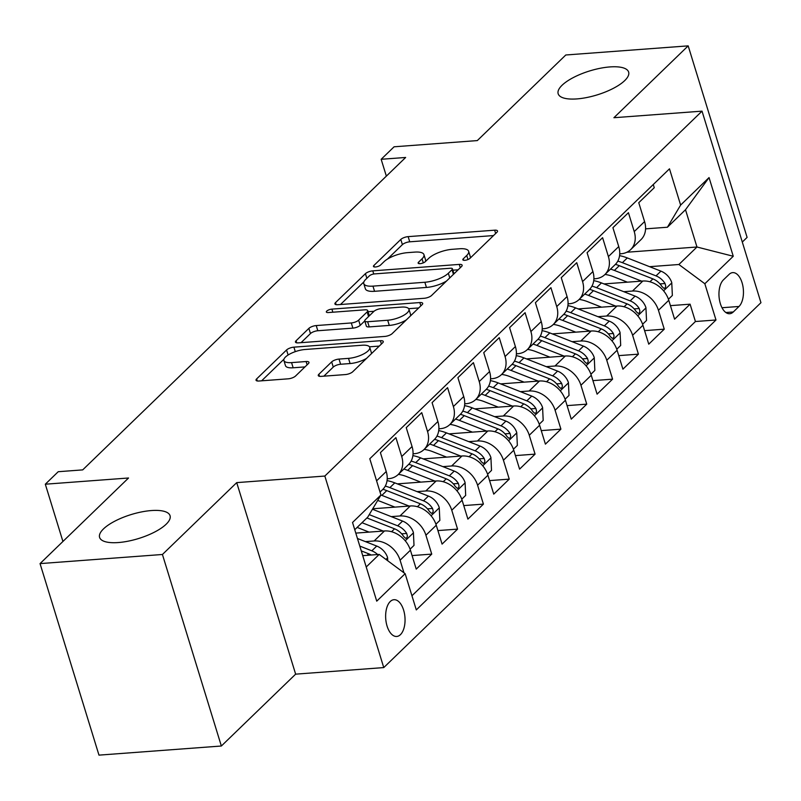 <?xml version="1.0" encoding="UTF-8"?>
<svg xmlns="http://www.w3.org/2000/svg" width="801" height="801" viewBox="0 0 801 801"><rect width="100%" height="100%" fill="white"/><g stroke="black" fill="none" stroke-linecap="round" stroke-linejoin="round"><path stroke-width="1.2" d="M464.83 260.315A3.955 1.352 -17.1 0 0 469.967 258.353L496.91 232.28A5.657 1.922 -17.1 0 0 497.511 230.978A5.657 1.922 -17.1 0 0 494.638 230.187L408.15 236.635A5.657 1.922 -17.1 0 0 400.8 239.449L373.857 265.511A3.955 1.352 -17.1 0 0 373.446 266.433A3.955 1.352 -17.1 0 0 375.449 266.983A3.955 1.352 -17.1 0 0 380.585 265.011L384.079 261.637A18.093 6.158 -17.1 0 1 407.569 252.645L414.778 252.105A18.093 6.158 -17.1 0 1 423.949 254.638A18.093 6.158 -17.1 0 1 422.037 258.813L418.553 262.187A3.955 1.352 -17.1 0 0 418.132 263.098A3.955 1.352 -17.1 0 0 420.135 263.649A3.955 1.352 -17.1 0 0 425.281 261.687L428.765 258.312A18.093 6.158 -17.1 0 1 452.255 249.311L459.464 248.771A18.093 6.158 -17.1 0 1 468.645 251.304A18.093 6.158 -17.1 0 1 466.723 255.479L463.238 258.853A3.955 1.352 -17.1 0 0 462.818 259.764A3.955 1.352 -17.1 0 0 464.83 260.315M151.369 510.557A36.866 12.546 -17.1 0 0 114.984 521.081A36.866 12.546 -17.1 0 0 99.594 537.391A36.866 12.546 -17.1 0 0 118.298 542.547A36.866 12.546 -17.1 0 0 154.683 532.024A36.866 12.546 -17.1 0 0 170.062 515.714A36.866 12.546 -17.1 0 0 151.369 510.557M609.941 66.924A36.866 12.546 -17.1 0 0 573.556 77.447A36.866 12.546 -17.1 0 0 558.167 93.757A36.866 12.546 -17.1 0 0 576.87 98.913A36.866 12.546 -17.1 0 0 613.256 88.39A36.866 12.546 -17.1 0 0 628.635 72.08A36.866 12.546 -17.1 0 0 609.941 66.924M400.44 634.652A18.433 9.642 85.7 0 0 404.475 613.636A18.433 9.642 85.7 0 0 393.972 599.709A18.433 9.642 85.7 0 0 390.247 601.521A18.433 9.642 85.7 0 0 386.212 622.537A18.433 9.642 85.7 0 0 396.715 636.465A18.433 9.642 85.7 0 0 400.44 634.652M318.868 374.277A5.657 1.922 -17.1 0 0 318.267 375.579A5.657 1.922 -17.1 0 0 321.141 376.37L345.401 374.568A5.657 1.922 -17.1 0 0 352.74 371.754L382.668 342.808A5.657 1.922 -17.1 0 0 383.268 341.496A5.657 1.922 -17.1 0 0 380.395 340.705L293.907 347.153A5.657 1.922 -17.1 0 0 286.568 349.967L256.64 378.913A5.657 1.922 -17.1 0 0 256.04 380.225A5.657 1.922 -17.1 0 0 258.913 381.016L288.22 378.823A5.657 1.922 -17.1 0 0 295.559 376.019L308.365 363.624A5.657 1.922 -17.1 0 0 308.966 362.322A5.657 1.922 -17.1 0 0 306.102 361.531L291.564 362.613A15.119 5.146 -17.1 0 1 283.894 360.5A15.119 5.146 -17.1 0 1 290.202 353.812A15.119 5.146 -17.1 0 1 305.131 349.486L362.072 345.241A15.119 5.146 -17.1 0 1 369.742 347.364A15.119 5.146 -17.1 0 1 363.434 354.052A15.119 5.146 -17.1 0 1 348.505 358.367L339.013 359.078A5.657 1.922 -17.1 0 0 331.674 361.892L318.868 374.277L319.499 376.33M742.297 242.052L747.103 237.396L688.179 45.867L565.796 54.989L477.306 140.586L394.092 146.793L381.166 159.289L405.646 157.467L82.703 469.887L58.233 471.709L45.317 484.204L62.929 541.466M162.433 554.482L221.356 746.011L295.639 674.152L236.716 482.623L162.433 554.482L40.05 563.604L128.54 477.997L45.317 484.204M236.716 482.623L324.836 476.054L702.026 111.149L760.95 302.688L383.759 667.583L324.836 476.054M688.179 45.867L613.906 117.717L702.026 111.149M424.27 298.272A5.657 1.922 -17.1 0 0 431.609 295.459L461.536 266.513A5.657 1.922 -17.1 0 0 462.137 265.201A5.657 1.922 -17.1 0 0 459.263 264.41L372.775 270.858A5.657 1.922 -17.1 0 0 365.426 273.672L335.509 302.618A5.657 1.922 -17.1 0 0 334.908 303.929A5.657 1.922 -17.1 0 0 337.772 304.72L424.27 298.272M422.097 304.66L392.18 333.606A5.657 1.922 -17.1 0 1 384.84 336.42L298.342 342.868A5.657 1.922 -17.1 0 1 295.469 342.077A5.657 1.922 -17.1 0 1 296.07 340.765L308.876 328.38A5.657 1.922 -17.1 0 1 316.225 325.566L351.299 322.953A5.657 1.922 -17.1 0 0 358.638 320.14L367.138 311.919A5.657 1.922 -17.1 0 0 367.729 310.618A5.657 1.922 -17.1 0 0 364.866 309.827L328.35 312.55A3.955 1.352 -17.1 0 1 326.337 312A3.955 1.352 -17.1 0 1 327.989 310.247A3.955 1.352 -17.1 0 1 331.894 309.116L419.834 302.558A5.657 1.922 -17.1 0 1 422.698 303.349A5.657 1.922 -17.1 0 1 422.097 304.66M221.356 746.011L98.974 755.133L40.05 563.604M365.406 541.616L374.137 540.965A23.039 18.002 45.9 0 1 400.089 560.209L410.422 550.207L416.24 569.111L431.739 554.112L412.074 555.574M391.238 516.625L399.969 515.974A23.039 18.002 45.9 0 1 425.922 535.218L436.265 525.216L442.072 544.109L457.571 529.121L437.907 530.582M417.071 491.624L425.812 490.973A23.039 18.002 45.9 0 1 451.764 510.227L462.097 500.225L467.904 519.118L483.414 504.119L463.749 505.591M442.913 466.633L451.644 465.982A23.039 18.002 45.9 0 1 477.596 485.226L487.929 475.233L493.746 494.127L509.246 479.128L489.581 480.6M468.745 441.641L477.476 440.991A23.039 18.002 45.9 0 1 503.428 460.235L513.761 450.242L519.579 469.136L535.078 454.137L515.413 455.599M494.577 416.65L503.318 415.999A23.039 18.002 45.9 0 1 529.271 435.243L539.604 425.241L545.411 444.134L560.91 429.146L541.256 430.608M520.42 391.649L529.151 390.998A23.039 18.002 45.9 0 1 555.103 410.252L565.436 400.25L571.253 419.143L586.753 404.155L567.088 405.616M546.252 366.658L554.983 366.007A23.039 18.002 45.9 0 1 580.935 385.251L591.268 375.258L597.085 394.152L612.585 379.153L592.92 380.625M572.084 341.667L580.815 341.016A23.039 18.002 45.9 0 1 606.768 360.26L617.11 350.267L622.918 369.161L638.417 354.162L618.752 355.624M597.916 316.675L606.657 316.025A23.039 18.002 45.9 0 1 632.61 335.269L642.943 325.276L648.75 344.17L664.259 329.171L658.442 310.277A23.039 18.002 -134.1 0 0 632.49 291.033L623.759 291.684M644.595 330.633L664.259 329.171M653.276 184.51L654.257 187.704L638.757 202.703L644.575 221.597A23.039 18.002 -134.1 0 1 641.01 239.609L630.677 249.612A23.039 18.002 -134.1 0 0 634.232 231.589L628.425 212.696L612.925 227.694L618.732 246.588A23.039 18.002 -134.1 0 1 615.168 264.61L604.835 274.603A23.039 18.002 45.9 0 1 595.193 278.748L593.891 278.848M604.835 274.603A23.039 18.002 45.9 0 0 608.4 256.58L602.592 237.687L587.083 252.685L592.9 271.579A23.039 18.002 -134.1 0 1 589.336 289.602L579.003 299.594A23.039 18.002 45.9 0 1 569.351 303.749L568.059 303.839M579.003 299.594A23.039 18.002 45.9 0 0 582.567 281.582L576.75 262.688L561.251 277.677L567.068 296.57A23.039 18.002 -134.1 0 1 563.503 314.593L553.171 324.595A23.039 18.002 45.9 0 1 543.519 328.74L542.227 328.831M553.171 324.595A23.039 18.002 45.9 0 0 556.735 306.573L550.918 287.679L535.418 302.678L541.226 321.571A23.039 18.002 -134.1 0 1 537.671 339.584L527.328 349.586A23.039 18.002 45.9 0 1 517.686 353.732L516.385 353.832M527.328 349.586A23.039 18.002 45.9 0 0 530.893 331.564L525.086 312.67L509.586 327.669L515.393 346.563A23.039 18.002 -134.1 0 1 511.829 364.575L501.496 374.578A23.039 18.002 45.9 0 1 491.844 378.723L490.552 378.823M501.496 374.578A23.039 18.002 45.9 0 0 505.061 356.555L499.243 337.662L483.744 352.66L489.561 371.554A23.039 18.002 -134.1 0 1 485.997 389.576L475.664 399.569A23.039 18.002 45.9 0 1 466.012 403.714L464.72 403.814M475.664 399.569A23.039 18.002 45.9 0 0 479.228 381.556L473.411 362.653L457.912 377.651L463.719 396.545A23.039 18.002 -134.1 0 1 460.164 414.568L449.832 424.56A23.039 18.002 45.9 0 1 440.18 428.715L438.878 428.805M449.832 424.56A23.039 18.002 45.9 0 0 453.386 406.548L447.579 387.654L432.079 402.643L437.887 421.536A23.039 18.002 -134.1 0 1 434.322 439.559L423.989 449.561A23.039 18.002 45.9 0 1 414.347 453.706L413.046 453.797M423.989 449.561A23.039 18.002 45.9 0 0 427.554 431.539L421.747 412.645L406.237 427.644L412.054 446.537A23.039 18.002 -134.1 0 1 408.49 464.55L398.157 474.552A23.039 18.002 45.9 0 1 388.505 478.698L387.213 478.798M398.157 474.552A23.039 18.002 45.9 0 0 401.722 456.53L395.904 437.636L380.405 452.635L386.222 471.529A23.039 18.002 -134.1 0 1 382.658 489.551L380.044 492.074M410.422 550.207A23.039 18.002 -134.1 0 0 384.47 530.963L355.794 533.106M436.265 525.216A23.039 18.002 -134.1 0 0 410.312 505.972L372.725 508.775M462.097 500.225A23.039 18.002 -134.1 0 0 436.144 480.98L397.326 483.874M487.929 475.233A23.039 18.002 -134.1 0 0 461.977 455.989L423.168 458.883M513.761 450.242A23.039 18.002 -134.1 0 0 487.809 430.988L449.001 433.882M539.604 425.241A23.039 18.002 -134.1 0 0 513.651 405.997L474.833 408.89M565.436 400.25A23.039 18.002 -134.1 0 0 539.484 381.006L500.675 383.899M591.268 375.258A23.039 18.002 -134.1 0 0 565.316 356.014L526.507 358.908M617.11 350.267A23.039 18.002 -134.1 0 0 591.158 331.013L552.34 333.907M642.943 325.276A23.039 18.002 -134.1 0 0 616.99 306.022L578.172 308.916M729.11 274.373L723.423 279.869A17.852 9.342 85.7 0 0 719.518 300.235A17.852 9.342 85.7 0 0 729.691 313.732A17.852 9.342 85.7 0 0 733.295 311.969L738.983 306.473A17.852 9.342 85.7 0 0 742.897 286.107A17.852 9.342 85.7 0 0 732.715 272.62A17.852 9.342 85.7 0 0 729.11 274.373M366.217 566.988L379.193 554.422L405.146 573.676L416.3 609.911L715.984 319.989L704.84 283.744L678.888 264.5L649.591 266.683M405.146 573.676L376.73 601.161L352.53 522.482L380.946 494.988L369.792 458.753L669.486 168.831L680.63 205.066L709.055 177.572L733.255 256.26L704.84 283.744M411.944 595.764L695.428 321.521L690.092 304.18L674.592 319.168L668.775 300.275A23.039 18.002 -134.1 0 0 642.823 281.031L604.014 283.924M619.734 253.857L621.025 253.757A23.039 18.002 -134.1 0 0 630.677 249.612M632.61 335.269L638.417 354.162M606.768 360.26L612.585 379.153M580.935 385.251L586.753 404.155M555.103 410.252L560.91 429.146M529.271 435.243L535.078 454.137M503.428 460.235L509.246 479.128M477.596 485.226L483.414 504.119M451.764 510.227L457.571 529.121M425.922 535.218L431.739 554.112M400.089 560.209L403.964 572.795M379.193 554.422L362.733 555.654M678.888 264.5L696.97 247.008L685.506 209.732L667.423 227.234L680.63 205.066M626.893 252.235L696.97 247.008L733.255 256.26M645.566 228.856L667.423 227.234M295.639 674.152L383.759 667.583M381.166 159.289L386.352 176.13M380.946 494.988L367.729 517.156L354.753 529.711M670.427 305.642L690.092 304.18M695.428 321.521L715.984 319.989M685.506 209.732L709.055 177.572M470.097 258.222A18.093 6.158 -17.1 0 0 470.237 256.48L468.645 251.304M425.411 261.557A18.093 6.158 -17.1 0 0 425.541 259.814L423.949 254.638M493.516 235.564L409.742 241.812A5.657 1.922 -17.1 0 0 402.402 244.625L387.444 259.093M363.904 281.862L340.495 304.51M458.142 269.797L452.865 270.187M452.014 269.707A3.955 1.352 -17.1 0 0 452.435 268.796A3.955 1.352 -17.1 0 0 450.432 268.245L374.508 273.902A3.955 1.352 -17.1 0 0 369.371 275.874L365.687 279.429A18.093 6.158 -17.1 0 0 363.774 283.604A18.093 6.158 -17.1 0 0 372.956 286.127L424.85 282.262A18.093 6.158 -17.1 0 0 448.34 273.261L452.014 269.707L453.446 274.332M363.774 283.604L365.366 288.781A18.093 6.158 -17.1 0 0 374.548 291.304L372.956 286.127M446.558 280.991A18.093 6.158 -17.1 0 1 426.442 287.439L374.548 291.304M301.056 342.658L310.468 333.556L308.876 328.38M406.397 319.849A15.119 5.146 -17.1 0 1 389.286 325.416L387.694 320.24A15.119 5.146 -17.1 0 0 402.623 315.924A15.119 5.146 -17.1 0 0 408.941 309.226A15.119 5.146 -17.1 0 0 401.261 307.113L381.206 308.615A5.657 1.922 -17.1 0 0 373.867 311.419L365.366 319.639A5.657 1.922 -17.1 0 0 364.765 320.941L360.23 325.316A5.657 1.922 -17.1 0 1 352.891 328.13L317.817 330.743A5.657 1.922 -17.1 0 0 310.468 333.556M369.331 315.804A5.657 1.922 -17.1 0 0 369.321 315.794L367.729 310.618M368.07 311.719L374.027 311.269M408.66 308.685L418.703 307.944M410.342 316.025A15.119 5.146 -17.1 0 0 410.533 314.403L408.941 309.226M389.286 325.416L369.231 326.908A5.657 1.922 -17.1 0 1 366.357 326.117L364.765 320.941A5.657 1.922 -17.1 0 0 367.639 321.732L387.694 320.24M366.588 358.357A15.119 5.146 -17.1 0 1 350.097 363.544L340.605 364.255A5.657 1.922 -17.1 0 0 333.266 367.068L323.854 376.17M371.294 353.812A15.119 5.146 -17.1 0 0 371.334 352.54L369.742 347.364M283.894 360.5L285.486 365.677A15.119 5.146 -17.1 0 0 293.156 367.789L291.564 362.613M304.971 366.908L293.156 367.789M283.934 359.228L261.627 380.805M290.292 353.762A5.657 1.922 -17.1 0 0 289.261 354.322M379.274 346.092L369.471 346.823M668.434 299.254L672.359 295.459L671.759 282.603A15.259 11.925 -134.1 0 0 660.925 271.139L627.303 257.932A44.065 34.433 -134.1 0 0 619.573 255.649M641.611 281.121L614.387 270.428A44.065 34.433 -134.1 0 0 610.522 269.106M627.443 282.182L613.376 276.655A36.576 28.576 -134.1 0 0 605.015 274.433M615.428 264.35A44.065 34.433 45.9 0 1 619.293 265.682L652.915 278.888A15.259 11.925 45.9 0 1 661.956 286.518L664.009 288.4L665.18 287.899L665.751 286.137L665.05 283.514A15.259 11.925 -134.1 0 0 656.019 275.884L622.387 262.678A44.065 34.433 -134.1 0 0 617.801 261.146M642.602 324.245L646.527 320.45L645.926 307.594A15.259 11.925 -134.1 0 0 635.093 296.13L601.461 282.923A44.065 34.433 -134.1 0 0 593.731 280.64M615.779 306.112L588.545 295.419A44.065 34.433 -134.1 0 0 584.69 294.097M601.601 307.173L587.544 301.647A36.576 28.576 -134.1 0 0 579.183 299.424M589.596 289.341A44.065 34.433 45.9 0 1 593.461 290.673L627.083 303.879A15.259 11.925 45.9 0 1 636.114 311.509L638.177 313.391L639.348 312.891L639.909 311.138L639.218 308.505A15.259 11.925 -134.1 0 0 630.177 300.876L596.555 287.669A44.065 34.433 -134.1 0 0 591.959 286.137M616.77 349.236L620.695 345.441L620.084 332.585A15.259 11.925 -134.1 0 0 609.251 321.121L575.629 307.914A44.065 34.433 -134.1 0 0 567.899 305.632M589.937 331.113L562.713 320.41A44.065 34.433 -134.1 0 0 558.858 319.088M575.769 332.165L561.701 326.638A36.576 28.576 -134.1 0 0 553.351 324.415M563.754 314.342A44.065 34.433 45.9 0 1 567.619 315.664L601.241 328.871A15.259 11.925 45.9 0 1 610.282 336.5L612.334 338.392L613.516 337.892L614.077 336.13L613.386 333.496A15.259 11.925 -134.1 0 0 604.344 325.877L570.723 312.67A44.065 34.433 -134.1 0 0 566.127 311.128M590.928 374.237L594.853 370.432L594.252 357.586A15.259 11.925 -134.1 0 0 583.418 346.122L549.796 332.916A44.065 34.433 -134.1 0 0 542.067 330.633M564.104 356.105L536.88 345.411A44.065 34.433 -134.1 0 0 533.015 344.08M549.937 357.156L535.869 351.629A36.576 28.576 -134.1 0 0 527.509 349.406M537.922 339.334A44.065 34.433 45.9 0 1 541.786 340.655L575.408 353.862A15.259 11.925 45.9 0 1 584.45 361.491L586.502 363.384L587.674 362.883L588.244 361.121L587.544 358.498A15.259 11.925 -134.1 0 0 578.512 350.868L544.89 337.662A44.065 34.433 -134.1 0 0 540.295 336.12M565.095 399.228L569.02 395.424L568.42 382.578A15.259 11.925 -134.1 0 0 557.586 371.113L523.964 357.907A44.065 34.433 -134.1 0 0 516.224 355.624M538.272 381.096L511.038 370.402A44.065 34.433 -134.1 0 0 507.183 369.071M524.094 382.147L510.037 376.63A36.576 28.576 -134.1 0 0 501.676 374.407M512.089 364.325A44.065 34.433 45.9 0 1 515.954 365.656L549.576 378.863A15.259 11.925 45.9 0 1 558.607 386.483L560.67 388.375L561.841 387.874L562.412 386.112L561.711 383.489A15.259 11.925 -134.1 0 0 552.67 375.859L519.048 362.653A44.065 34.433 -134.1 0 0 514.452 361.121M539.263 424.22L543.188 420.425L542.587 407.569A15.259 11.925 -134.1 0 0 531.744 396.105L498.122 382.898A44.065 34.433 -134.1 0 0 490.392 380.615M512.43 406.087L485.206 395.394A44.065 34.433 -134.1 0 0 481.351 394.072M498.262 407.148L484.194 401.621A36.576 28.576 -134.1 0 0 475.844 399.399M486.257 389.316A44.065 34.433 45.9 0 1 490.112 390.648L523.744 403.854A15.259 11.925 45.9 0 1 532.775 411.484L534.838 413.366L536.009 412.865L536.57 411.113L535.879 408.48A15.259 11.925 -134.1 0 0 526.838 400.85L493.216 387.644A44.065 34.433 -134.1 0 0 488.62 386.112M513.421 449.211L517.356 445.416L516.745 432.56A15.259 11.925 -134.1 0 0 505.912 421.096L472.29 407.889A44.065 34.433 -134.1 0 0 464.56 405.606M486.597 431.078L459.373 420.385A44.065 34.433 -134.1 0 0 455.519 419.063M472.43 432.139L458.362 426.613A36.576 28.576 -134.1 0 0 450.012 424.39M460.415 414.307A44.065 34.433 45.9 0 1 464.28 415.639L497.902 428.845A15.259 11.925 45.9 0 1 506.943 436.475L508.995 438.357L510.177 437.867L510.738 436.104L510.047 433.471A15.259 11.925 -134.1 0 0 501.005 425.842L467.384 412.645A44.065 34.433 -134.1 0 0 462.788 411.103M487.589 474.212L491.514 470.407L490.913 457.561A15.259 11.925 -134.1 0 0 480.079 446.087L446.457 432.88A44.065 34.433 -134.1 0 0 438.728 430.598M460.765 456.079L433.531 445.386A44.065 34.433 -134.1 0 0 429.676 444.054M446.598 457.131L432.53 451.604A36.576 28.576 -134.1 0 0 424.17 449.381M434.583 439.308A44.065 34.433 45.9 0 1 438.447 440.63L472.069 453.837A15.259 11.925 45.9 0 1 481.111 461.466L483.163 463.358L484.335 462.858L484.905 461.096L484.204 458.472A15.259 11.925 -134.1 0 0 475.173 450.843L441.541 437.636A44.065 34.433 -134.1 0 0 436.945 436.094M461.756 499.203L465.681 495.398L465.081 482.552A15.259 11.925 -134.1 0 0 454.247 471.088L420.615 457.882A44.065 34.433 -134.1 0 0 412.885 455.599M434.933 481.071L407.699 470.377A44.065 34.433 -134.1 0 0 403.844 469.046M420.755 482.122L406.688 476.605A36.576 28.576 -134.1 0 0 398.337 474.372M408.75 464.3A44.065 34.433 45.9 0 1 412.605 465.631L446.237 478.828A15.259 11.925 45.9 0 1 455.268 486.457L457.331 488.35L458.502 487.849L459.063 486.087L458.372 483.464A15.259 11.925 -134.1 0 0 449.331 475.834L415.709 462.628A44.065 34.433 -134.1 0 0 411.113 461.086M435.924 524.194L439.849 520.4L439.238 507.544A15.259 11.925 -134.1 0 0 428.405 496.079L394.783 482.873A44.065 34.433 -134.1 0 0 387.053 480.59M409.091 506.062L381.867 495.368A44.065 34.433 -134.1 0 0 380.926 495.008M394.923 507.123L380.855 501.596A36.576 28.576 -134.1 0 0 377.661 500.495M382.908 489.291A44.065 34.433 45.9 0 1 386.773 490.623L420.395 503.829A15.259 11.925 45.9 0 1 429.436 511.459L431.489 513.341L432.67 512.84L433.231 511.078L432.54 508.455A15.259 11.925 -134.1 0 0 423.499 500.825L389.877 487.619A44.065 34.433 -134.1 0 0 385.281 486.087M410.082 549.186L414.007 545.391L413.406 532.535A15.259 11.925 -134.1 0 0 402.573 521.071L372.445 509.236M383.258 531.053L361.992 522.703M369.091 532.114L357.126 527.418M366.908 517.957L394.563 528.82A15.259 11.925 45.9 0 1 403.604 536.45L405.656 538.332L406.828 537.831L407.399 536.079L406.698 533.446A15.259 11.925 -134.1 0 0 397.666 525.816L369.221 514.653M387.724 560.75L387.574 557.526A15.259 11.925 -134.1 0 0 376.74 546.062L357.446 538.492M377.661 554.542A15.259 11.925 -134.1 0 0 371.824 550.818L359.789 546.082M361.261 550.878L368.73 553.811A15.259 11.925 45.9 0 1 371.203 555.023M374.137 540.965L384.47 530.963M399.969 515.974L410.312 505.972M425.812 490.973L436.144 480.98M451.644 465.982L461.977 455.989M477.476 440.991L487.809 430.988M503.318 415.999L513.651 405.997M529.151 390.998L539.484 381.006M554.983 366.007L565.316 356.014M580.815 341.016L591.158 331.013M606.657 316.025L616.99 306.022M632.49 291.033L642.823 281.031M634.232 231.589L644.575 221.597M376.59 480.84L386.222 471.529M401.722 456.53L412.054 446.537M427.554 431.539L437.887 421.536M453.386 406.548L463.719 396.545M479.228 381.556L489.561 371.554M505.061 356.555L515.393 346.563M530.893 331.564L541.226 321.571M556.735 306.573L567.068 296.57M582.567 281.582L592.9 271.579M608.4 256.58L618.732 246.588M658.442 310.277L668.775 300.275M721.991 307.734L738.983 306.473M725.856 312.52L733.295 311.969M467.974 259.544L466.723 255.479M418.993 263.619L418.553 262.187M423.288 262.868L422.037 258.813M374.297 266.943L373.857 265.511M402.402 244.625L400.8 239.449M409.742 241.812L408.15 236.635M495.659 233.491L494.638 230.187M463.679 260.285L463.238 258.853M336.14 304.67L335.509 302.618M366.858 278.297L365.426 273.672M373.737 273.992L372.775 270.858M460.285 267.724L459.263 264.41M426.442 287.439L424.85 282.262M449.761 277.897L448.34 273.261M296.7 342.818L296.07 340.765M317.817 330.743L316.225 325.566M352.891 328.13L351.299 322.953M360.23 325.316L358.638 320.14M368.56 316.555L367.138 311.919M332.846 312.22L331.894 309.116M420.845 305.872L419.834 302.558M369.231 326.908L367.639 321.732M333.266 367.068L331.674 361.892M340.605 364.255L339.013 359.078M350.097 363.544L348.505 358.367M307.113 364.835L306.102 361.531M257.271 380.966L256.64 378.913M288.11 355.003L286.568 349.967M295.279 351.639L293.907 347.153M381.416 344.019L380.395 340.705M663.588 290.843L671.779 282.923M622.387 262.678L627.303 257.932M614.387 270.428L619.293 265.682M656.019 275.884L660.925 271.139M649.921 281.782L652.915 278.888M659.994 283.894L665.05 283.514M637.756 315.834L645.946 307.914M596.555 287.669L601.461 282.923M588.545 295.419L593.461 290.673M630.177 300.876L635.093 296.13M624.079 306.773L627.083 303.879M634.162 308.886L639.218 308.505M611.924 340.825L620.104 332.906M570.723 312.67L575.629 307.914M562.713 320.41L567.619 315.664M604.344 325.877L609.251 321.121M598.247 331.774L601.241 328.871M608.319 333.877L613.386 333.496M586.082 365.827L594.272 357.907M544.89 337.662L549.796 332.916M536.88 345.411L541.786 340.655M578.512 350.868L583.418 346.122M572.415 356.765L575.408 353.862M582.487 358.868L587.544 358.498M560.249 390.818L568.44 382.898M519.048 362.653L523.964 357.907M511.038 370.402L515.954 365.656M552.67 375.859L557.586 371.113M546.582 381.757L549.576 378.863M556.655 383.869L561.711 383.489M534.417 415.809L542.597 407.889M493.216 387.644L498.122 382.898M485.206 395.394L490.112 390.648M526.838 400.85L531.744 396.105M520.74 406.748L523.744 403.854M530.823 408.86L535.879 408.48M508.575 440.8L516.765 432.88M467.384 412.645L472.29 407.889M459.373 420.385L464.28 415.639M501.005 425.842L505.912 421.096M494.908 431.749L497.902 428.845M504.98 433.852L510.047 433.471M482.743 465.802L490.933 457.882M441.541 437.636L446.457 432.88M433.531 445.386L438.447 440.63M475.173 450.843L480.079 446.087M469.076 456.74L472.069 453.837M479.148 458.843L484.204 458.472M456.91 490.793L465.091 482.873M415.709 462.628L420.615 457.882M407.699 470.377L412.605 465.631M449.331 475.834L454.247 471.088M443.233 481.731L446.237 478.828M453.316 483.834L458.372 483.464M431.078 515.784L439.258 507.864M389.877 487.619L394.783 482.873M381.867 495.368L386.773 490.623M423.499 500.825L428.405 496.079M417.401 506.723L420.395 503.829M427.474 508.835L432.54 508.455M405.236 540.775L413.426 532.855M397.666 525.816L402.573 521.071M391.569 531.714L394.563 528.82M401.641 533.826L406.698 533.446M385.952 559.438L387.594 557.846M371.824 550.818L376.74 546.062M367.168 555.323L368.73 553.811M453.977 273.812L452.435 268.796"/></g></svg>
